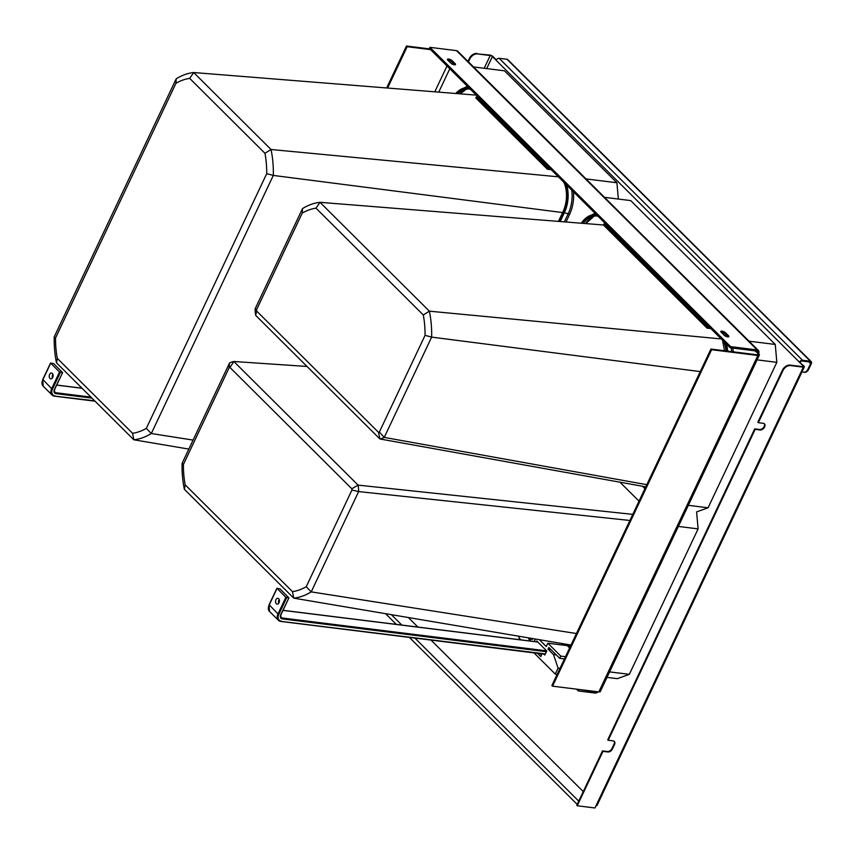 <?xml version="1.0" encoding="UTF-8"?>
<svg xmlns="http://www.w3.org/2000/svg" width="854" height="854" viewBox="0 0 854 854"><rect width="100%" height="100%" fill="white"/><g stroke="black" fill="none" stroke-linecap="round" stroke-linejoin="round"><path stroke-width="1.28" d="M476.318 95.136L193.709 72.537A81.354 53.012 -82.9 0 0 176.81 78.429A81.354 53.012 -82.9 0 0 176.212 78.792L54.218 336.882A81.354 53.012 -82.9 0 0 56.311 361.947A81.354 53.012 -82.9 0 0 56.492 362.822L57.314 358.381L132.583 433.298A75.312 49.073 -82.9 0 0 146.322 428.377L266.726 173.65A75.312 49.073 -82.9 0 0 264.943 153.282L189.684 78.365A75.312 49.073 -82.9 0 0 175.945 83.286L55.531 338.013A75.312 49.073 -82.9 0 0 57.314 358.381M176.212 78.792L175.945 83.286M562.615 212.571L273.312 175.433A81.354 53.012 -82.9 0 0 271.209 150.379A81.354 53.012 -82.9 0 0 271.038 149.503L264.943 153.282M188.83 449.087L133.811 439.789A81.354 53.012 -82.9 0 0 150.71 433.885A81.354 53.012 -82.9 0 0 151.307 433.522L146.322 428.377M586.015 178.924L616.919 182.756L504.436 70.807L473.543 66.964M616.919 182.756L618.349 199.057M56.492 362.822L133.811 439.789L132.583 433.298M558.388 176.821L271.028 149.503L193.709 72.537L189.684 78.365M193.089 440.088L151.307 433.522L273.301 175.433L266.726 173.65M54.218 336.882L55.531 338.013M307.034 366.462L233.857 361.498A29.047 18.927 -82.9 0 0 230.196 362.704A29.047 18.927 -82.9 0 0 229.502 363.057L182.094 463.348A81.354 53.012 -82.9 0 0 184.186 488.403A81.354 53.012 -82.9 0 0 184.368 489.278L185.19 484.848L292.495 591.641A75.312 49.073 -82.9 0 0 306.234 586.73L351.944 490.036A22.994 14.977 -82.9 0 0 351.827 488.766L229.972 367.476A22.994 14.977 -82.9 0 0 229.118 367.786L183.407 464.48A75.312 49.073 -82.9 0 0 185.19 484.848M229.502 363.057L229.118 367.786M629.889 520.47L358.637 491.584A29.047 18.927 -82.9 0 0 358.232 486.139A29.047 18.927 -82.9 0 0 358.072 485.125L351.827 488.766M570.995 645.048L293.733 598.142A81.354 53.012 -82.9 0 0 310.621 592.238A81.354 53.012 -82.9 0 0 311.219 591.875L306.234 586.73M688.335 505.333L708.073 507.788L696.608 511.888L698.092 528.882L629.334 674.34L617.271 678.663L607.002 677.382M645.443 487.57L644.46 486.599M678.364 526.438L698.092 528.882M609.607 671.895L629.334 674.34M619.951 482.19L639.016 501.159M184.368 489.278L293.733 598.142L292.495 591.641M358.061 485.115L233.857 361.498L229.972 367.476M632.771 514.375L358.072 485.125M576.439 633.54L311.219 591.875L358.637 491.584L351.944 490.036M182.094 463.348L183.407 464.48M700.259 371.597L431.644 337.116A81.354 53.012 -82.9 0 0 429.551 312.052A81.354 53.012 -82.9 0 0 429.37 311.176L423.285 314.966L315.98 208.162A75.312 49.073 -82.9 0 0 302.241 213.084L256.542 309.767A22.994 14.977 -82.9 0 0 256.648 311.048L378.503 432.327A22.994 14.977 -82.9 0 0 379.368 432.028L425.068 335.334A75.312 49.073 -82.9 0 0 423.285 314.966M645.784 486.833L379.891 438.967A29.047 18.927 -82.9 0 0 383.553 437.76A29.047 18.927 -82.9 0 0 384.247 437.408L379.368 432.028M603.447 224.997L320.004 202.323A81.354 53.012 -82.9 0 0 303.117 208.216A81.354 53.012 -82.9 0 0 302.508 208.589L255.111 308.881A29.047 18.927 -82.9 0 0 255.517 314.315A29.047 18.927 -82.9 0 0 255.677 315.339L256.648 311.048M302.508 208.589L302.241 213.084M708.073 507.788L776.83 362.331L775.261 344.44L630.743 200.594L604.525 197.338M749.043 341.184L775.261 344.44M757.092 359.876L776.83 362.331M642.454 486.236L644.909 488.68M722.473 340.148L724.512 350.738M722.185 339.027L429.37 311.176L320.004 202.323L315.98 208.162M646.809 484.677L384.247 437.408L431.644 337.116L425.068 335.334M255.677 315.339L379.891 438.967L378.503 432.327M255.111 308.87L256.542 309.767M578.329 689.37L595.537 691.932A2.615 1.772 134.9 0 0 596.85 691.676M576.461 689.135L578.286 690.961L595.014 693.042A3.918 2.658 134.9 0 0 598.195 691.836M578.82 689.851L578.286 690.961M552.559 686.168L711.595 349.724L757.84 355.477A3.918 1.345 25.3 0 0 759.345 355.115L600.309 691.559A3.918 1.345 -154.7 0 1 598.803 691.911L552.559 686.168L551.887 685.495L710.923 349.051L757.156 354.794A2.615 0.897 25.3 0 0 758.16 354.549A2.615 0.897 25.3 0 0 757.765 353.684L757.594 353.513A2.615 1.772 134.9 0 0 757.477 351.41A2.615 1.772 134.9 0 0 756.676 351.047L730.117 347.749L730.64 346.639L429.946 47.344L456.506 50.642A3.918 2.658 -45.1 0 1 457.701 51.197L758.395 350.492A3.918 2.658 134.9 0 0 757.199 349.937L730.64 346.639M759.345 355.115A3.918 1.345 25.3 0 0 758.747 353.802L754.893 350.823M710.923 349.051L711.595 349.724M758.576 353.631A3.918 2.658 134.9 0 0 758.395 350.492M730.117 347.749L429.413 48.454L429.946 47.344M454.691 64.84A2.936 1.003 25.3 0 0 454.531 64.669L451.809 61.958A2.936 1.003 25.3 0 0 447.752 60.132M721.107 332.217A2.936 1.003 25.3 0 1 725.163 334.042L727.896 336.754L728.419 335.643L725.686 332.932A2.936 1.003 25.3 0 0 722.879 331.341A2.936 1.003 25.3 0 0 720.819 331.395A2.936 1.003 25.3 0 0 721.267 332.377L723.989 335.088A2.936 1.003 25.3 0 0 726.797 336.679A2.936 1.003 25.3 0 0 728.857 336.625A2.936 1.003 25.3 0 0 728.419 335.643M450.634 63.015A2.936 1.003 25.3 0 0 453.442 64.594A2.936 1.003 25.3 0 0 455.502 64.541A2.936 1.003 25.3 0 0 455.054 63.559L452.332 60.847A2.936 1.003 25.3 0 0 449.524 59.257A2.936 1.003 25.3 0 0 447.453 59.31A2.936 1.003 25.3 0 0 447.902 60.292L450.634 63.015M429.904 48.934L406.472 46.031L386.648 87.973M430.587 49.617L407.155 46.703L406.472 46.031M407.155 46.703L387.609 88.047M569.618 647.983L565.786 644.172M570.141 646.873L567.761 644.503M582.396 223.321A26.143 17.037 97.1 0 1 596.284 215.945A26.143 17.037 97.1 0 1 598.078 216.329M581.264 223.225A27.445 17.881 97.1 0 1 596.391 214.642M723.573 341.237A26.143 17.037 97.1 0 1 725.996 350.919M725.259 342.924A27.445 17.881 97.1 0 1 726.882 351.037M605.934 224.143L603.959 223.897L707.582 327.039L707.059 328.149L710.902 328.619M709.546 327.285L707.582 327.039M603.959 223.897L603.436 225.008L707.059 328.149M457.103 93.598A26.143 17.037 97.1 0 1 468.665 88.933A26.143 17.037 97.1 0 1 470.458 89.307M455.769 93.492A27.445 17.881 97.1 0 1 468.771 87.631M563.928 182.34A26.143 17.037 97.1 0 1 562.925 211.899L558.441 221.399M565.615 184.016A27.445 17.881 97.1 0 1 563.608 212.582L559.402 221.474M478.315 97.132L476.351 96.886L547.926 168.131L547.403 169.241L551.246 169.722M549.901 168.377L547.926 168.131M476.351 96.886L475.827 97.996L547.403 169.241M562.199 643.564L563.843 645.197M543.859 654.111L544.82 655.061L546.752 650.972L536.739 641.002L536.365 641.792M534.006 652.883L555.281 674.062L558.089 668.127L553.477 654.559L548.033 649.125L548.812 647.46L559.722 658.317L560.768 656.096L547.82 643.201L546.25 646.531L539.376 639.699M519.488 636.337L518.816 637.767L520.929 639.87M530.857 641.108L528.69 638.952L529.149 637.97M534.551 638.877L535.148 639.475L534.177 641.514M540.24 653.662L541.543 654.954L540.785 656.566L537.518 653.321M532.8 638.589L532.405 639.411L528.69 638.952M557.16 674.318L555.281 674.062M559.978 668.362L558.089 668.127M556.296 654.901L553.477 654.559M550.841 649.478L548.033 649.125M564.451 658.904L559.722 658.317M565.497 656.683L560.768 656.096M567.237 645.613L547.82 643.201M288.663 597.939L285.855 597.298L276.899 588.257L279.952 588.844L288.908 597.885L280.785 614.602A4.58 3.096 134.9 0 0 282.386 618.915L546.4 651.709M278.735 603.234A2.936 1.911 97.1 0 1 278.906 600.052A2.936 1.911 97.1 0 1 279.194 599.561M275.959 599.689A2.936 1.911 97.1 0 1 277.849 598.302A2.936 1.911 97.1 0 1 279.023 602.743A2.936 1.911 97.1 0 1 277.123 604.13A2.936 1.911 97.1 0 1 275.959 599.689M62.331 372.675L59.534 372.034L50.578 362.993L53.621 363.58L62.588 372.622L54.464 389.328A4.58 3.096 134.9 0 0 56.065 393.651L91.933 398.103M52.414 377.97A2.936 1.911 97.1 0 1 52.585 374.789A2.936 1.911 97.1 0 1 52.873 374.298M49.628 374.426A2.936 1.911 97.1 0 1 51.528 373.027A2.936 1.911 97.1 0 1 52.702 377.479A2.936 1.911 97.1 0 1 50.802 378.866A2.936 1.911 97.1 0 1 49.628 374.426M790.537 365.565L790.057 365.096A6.533 4.43 134.9 0 0 782.52 370.028L757.85 422.218L758.32 422.698L782.99 370.508A6.533 4.43 134.9 0 1 790.537 365.565L803.326 367.156A2.615 0.897 25.3 0 0 804.329 366.921A2.615 0.897 25.3 0 0 803.934 366.046L799.493 362.224A2.615 1.772 -45.1 0 1 802.514 360.249L810.382 361.231A2.615 1.772 -45.1 0 1 811.172 361.594A2.615 1.772 -45.1 0 1 811.3 363.697L808.674 369.248A6.533 4.259 -82.9 0 1 804.457 372.333A6.533 4.259 -82.9 0 1 804.116 372.269M802.162 371.511A6.533 4.259 -82.9 0 0 803.774 372.248A6.533 4.259 -82.9 0 0 807.991 369.163L808.674 369.248M408.34 617.527L417.937 627.082M431.014 640.084L583.239 791.605M800.187 362.309A1.697 1.153 -45.1 0 1 802.141 361.028L810.019 362A1.697 1.153 -45.1 0 1 810.531 362.245A1.697 1.153 -45.1 0 1 810.606 363.612L807.991 369.163M486.695 68.598L492.395 56.556L496.142 60.292A2.615 1.772 -45.1 0 1 499.152 58.318L507.03 59.289A2.615 1.772 -45.1 0 1 507.82 59.663L811.172 361.594M492.395 56.556A1.697 0.576 25.3 0 0 490.228 55.521L477.439 53.93A6.533 4.43 -45.1 0 0 469.892 58.873L468.451 61.904M496.355 59.908L493.078 56.642A2.615 0.897 25.3 0 0 489.748 55.04L477.439 53.93M467.981 61.435L469.412 58.392A6.533 4.43 -45.1 0 1 476.959 53.45M790.057 365.096L802.845 366.676A1.697 0.576 25.3 0 0 803.497 366.526A1.697 0.576 25.3 0 0 803.24 365.96L496.142 60.292M577.24 805.77L576.77 805.301L602.486 750.89L602.967 751.36L577.24 805.77L594.95 807.969L596.007 805.749A2.615 0.897 25.3 0 0 596.999 805.514L804.329 366.921M602.486 750.89L607.407 751.499A3.918 2.658 134.9 0 0 611.934 748.542L614.026 744.09A3.918 2.658 134.9 0 0 614.058 741.208M754.701 428.879L755.171 429.359L608.208 740.258L607.738 739.788L754.701 428.879L759.612 429.498A3.918 2.658 134.9 0 0 763.529 427.512A3.918 2.658 134.9 0 0 764.17 423.648M758.32 422.698L763.241 423.306A3.918 2.658 134.9 0 1 764.437 423.862A3.918 2.658 134.9 0 1 764.159 427.79A3.918 2.658 134.9 0 1 760.092 429.968L759.612 429.498M602.967 751.36L607.877 751.979A3.918 2.658 134.9 0 0 612.403 749.011L611.934 748.542M608.208 740.258L613.129 740.877A3.918 2.658 134.9 0 1 614.325 741.421A3.918 2.658 134.9 0 1 614.506 744.571L612.403 749.011M755.171 429.359L760.092 429.968M757.765 353.684L757.231 354.805M452.609 62.758L452.022 63.997M449.791 68.736L438.732 92.136M595.089 213.361A30.061 19.589 -82.9 0 0 591.737 215.016M733.212 351.816A30.061 19.589 -82.9 0 0 732.807 348.08M467.48 86.339A30.061 19.589 -82.9 0 0 464.117 87.994M565.999 222.008L569.543 214.503A30.061 19.589 -82.9 0 0 573.482 191.851M757.84 355.477L598.803 691.911M757.199 349.937L456.506 50.642M725.163 334.042L725.686 332.932M454.531 64.669L455.054 63.559M451.809 61.958L452.332 60.847M449.556 60.57L449.119 61.509M447.005 65.961L434.793 91.816M570.728 645.624L569.992 644.877M585.428 223.556A27.552 17.955 97.1 0 1 594.352 215.934M570.333 646.457L568.508 644.631M583.229 223.385A26.325 17.155 97.1 0 1 592.9 216.19L596.284 215.945M726.37 344.023A27.574 17.966 97.1 0 1 727.661 351.133M594.587 214.567A27.574 17.966 97.1 0 1 596.273 214.535M724.929 333.818A28.801 18.767 97.1 0 1 727.181 336.786M731.216 347.888A28.801 18.767 97.1 0 1 731.664 351.624M724.171 333.284L722.473 333.583M593.69 214.632L595.686 214.119A28.801 18.767 97.1 0 1 595.825 214.087M459.964 93.833A27.552 17.955 97.1 0 1 466.743 88.912L460.21 93.855M457.915 93.662A26.325 17.155 97.1 0 1 465.291 89.179L468.665 88.933M566.714 185.115A27.574 17.966 97.1 0 1 564.366 212.731A3.267 1.121 25.3 0 0 563.608 212.582M571.732 190.111A28.801 18.767 97.1 0 1 568.177 213.767L564.366 212.731L560.203 221.538M466.967 87.556A27.574 17.966 97.1 0 1 468.665 87.514M569.543 214.503L568.177 213.767L564.345 221.869M466.07 87.62L468.077 87.097A28.801 18.767 97.1 0 1 468.205 87.065M285.855 597.298L277.988 613.951L269.256 604.856M286.688 597.693L278.82 614.357L277.988 613.951A7.846 5.305 134.9 0 0 278.351 620.25A7.846 5.305 134.9 0 0 280.742 621.349L545.343 653.929M278.82 614.357A7.184 4.868 134.9 0 0 281.34 621.136M280.934 614.325L280.785 614.602A3.918 2.658 134.9 0 0 281.126 617.463A3.918 2.658 134.9 0 0 282.311 618.018L546.635 650.855M276.995 588.481L269.117 605.134A7.846 5.305 134.9 0 0 269.49 611.421L269.021 604.91L276.899 588.257M281.115 621.392L545.215 654.207M280.646 616.364L282.386 618.915M282.994 610.386L537.774 642.037M59.534 372.034L51.656 388.687L42.935 379.582M60.367 372.429L52.489 389.093L51.656 388.687A7.846 5.305 134.9 0 0 52.03 394.975A7.846 5.305 134.9 0 0 54.41 396.085L94.634 400.793M52.489 389.093A7.184 4.868 134.9 0 0 55.019 395.872M50.674 363.217L42.796 379.87A7.846 5.305 134.9 0 0 43.17 386.157L42.7 379.646L50.578 362.993M54.795 396.128L94.975 401.124M54.496 389.339A3.918 2.658 134.9 0 0 54.795 392.199A3.918 2.658 134.9 0 0 55.99 392.755L90.919 397.089M54.325 391.1L56.065 393.651M56.674 385.122L82.059 388.271M507.03 59.289L810.382 361.231M808.855 361.861L810.606 363.612M578.724 801.148L414.905 638.087M401.828 625.075L391.356 614.656M499.152 58.318L802.514 360.249M484.186 68.288L490.228 55.521M802.899 366.686L803.24 365.96M596.007 805.749L803.326 367.156M570.077 644.898L570.75 645.571M594.395 215.923L585.737 223.588M281.126 617.463C280.539 617.506 280.507 616.535 281.03 614.538L288.908 597.885M545.183 654.271L280.923 621.445L278.351 620.25L269.49 611.421M537.689 641.952L283.026 610.311M54.795 392.199C54.218 392.242 54.186 391.271 54.709 389.275L62.588 372.622M95.05 401.199L54.592 396.181L52.03 394.975L43.17 386.157M81.984 388.186L56.706 385.047M803.774 372.248L804.457 372.333M577.187 804.404L409.408 637.404M396.331 624.391L385.56 613.674"/></g></svg>
